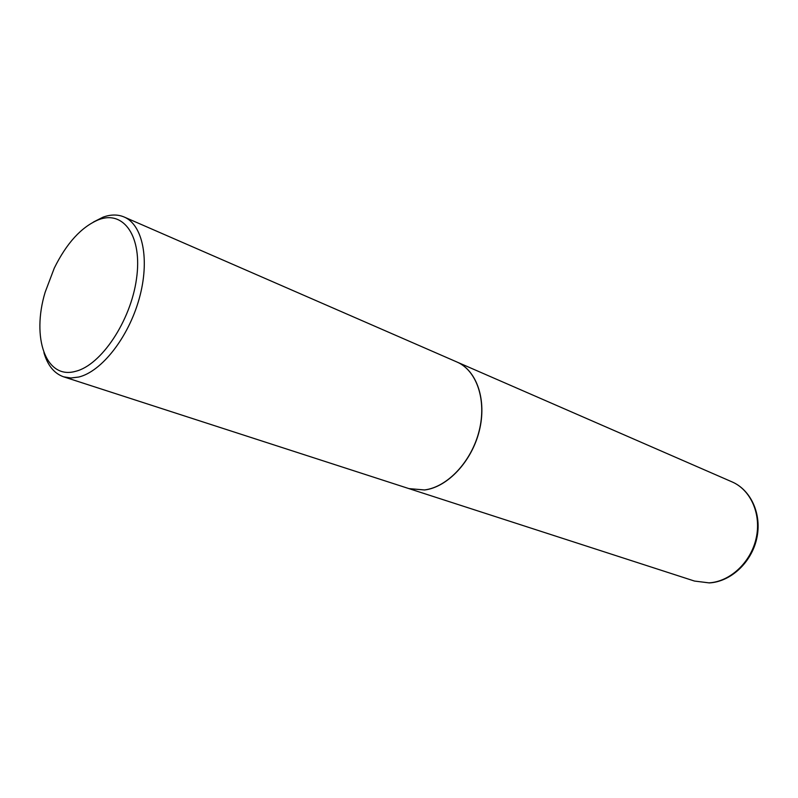 <?xml version="1.0" encoding="UTF-8"?>
<svg xmlns="http://www.w3.org/2000/svg" width="798" height="798" viewBox="0 0 798 798"><rect width="100%" height="100%" fill="white"/><g stroke="black" fill="none" stroke-linecap="round" stroke-linejoin="round"><path stroke-width="1.2" d="M408.975 488.625L424.606 489.982C447.548 487.229 471.708 461.563 479.289 430.87C487.009 400.197 476.845 370.452 456.985 362.033L456.925 362.003M43.93 352.666C47.641 365.454 54.204 373.504 63.631 376.826L408.915 488.605L424.476 489.942C447.429 487.189 471.588 461.523 479.169 430.83C486.89 400.147 476.725 370.402 456.865 361.973L124.149 217.006C117.755 214.303 110.703 214.363 102.992 217.186L93.396 222.053M63.631 376.826L70.872 377.993L78.753 377.035C101.605 371.559 128.408 337.484 139.171 298.801C150.074 260.118 142.912 224.837 124.149 217.006M75.481 371.339C100.997 365.374 130.702 321.095 136.488 278.911C142.643 236.607 123.83 209.874 98.603 219.719C81.436 226.921 66.663 243.061 54.274 268.128L45.147 292.238C31.371 337.604 45.725 379.818 75.481 371.339M732.035 481.882C751.237 490.112 762.14 514.67 756.723 538.6C751.457 562.55 730.769 581.762 709.332 582.919L694.479 581.054L708.983 582.859C730.06 581.702 750.798 562.45 756.135 538.381C761.621 514.331 750.828 489.912 732.035 481.882L456.985 362.033M694.479 581.054L409.035 488.645"/></g></svg>
